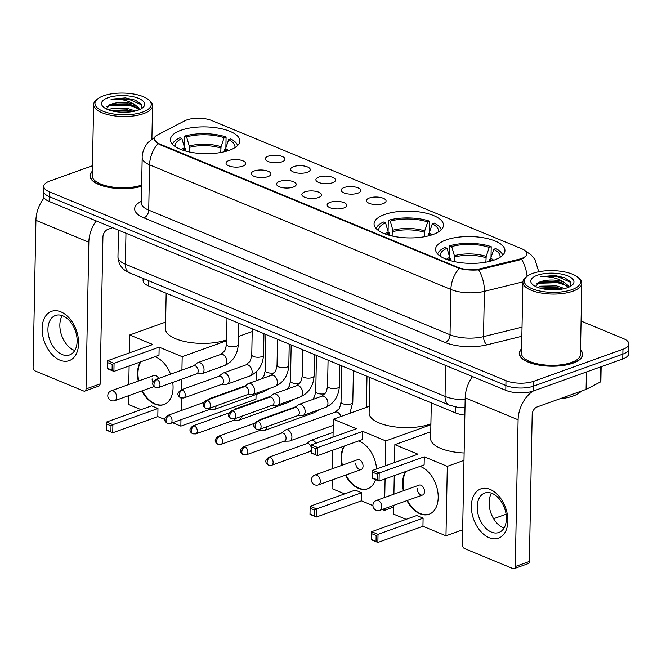<?xml version="1.0" encoding="UTF-8"?>
<svg xmlns="http://www.w3.org/2000/svg" width="662" height="662" viewBox="0 0 662 662"><rect width="100%" height="100%" fill="white"/><g stroke="black" fill="none" stroke-linecap="round" stroke-linejoin="round"><path stroke-width="0.99" d="M384.581 214.521A34.697 13.389 1.1 0 0 374.063 223.855A34.697 13.389 1.1 0 0 395.131 236.624A34.697 13.389 1.1 0 0 432.94 234.53A34.697 13.389 1.1 0 0 443.457 225.188A34.697 13.389 1.1 0 0 422.389 212.428A34.697 13.389 1.1 0 0 384.581 214.521M446.072 239.958A34.697 13.389 1.1 0 0 435.563 249.293A34.697 13.389 1.1 0 0 456.631 262.053A34.697 13.389 1.1 0 0 494.431 259.959A34.697 13.389 1.1 0 0 504.949 250.625A34.697 13.389 1.1 0 0 483.881 237.865A34.697 13.389 1.1 0 0 446.072 239.958M180.949 130.29A34.697 13.389 1.1 0 0 170.432 139.624A34.697 13.389 1.1 0 0 191.5 152.384A34.697 13.389 1.1 0 0 229.3 150.291A34.697 13.389 1.1 0 0 239.818 140.956A34.697 13.389 1.1 0 0 218.75 128.196A34.697 13.389 1.1 0 0 180.949 130.29M242.697 166.17A9.822 3.79 -178.9 0 1 233.173 166.94A9.822 3.79 -178.9 0 1 226.33 164.11A9.822 3.79 -178.9 0 1 229.011 160.51A9.822 3.79 -178.9 0 1 240.819 160.154A9.822 3.79 -178.9 0 1 245.345 164.474A9.822 3.79 -178.9 0 1 242.697 166.17M267.969 176.622A9.822 3.79 -178.9 0 1 258.445 177.391A9.822 3.79 -178.9 0 1 251.601 174.561A9.822 3.79 -178.9 0 1 254.282 170.962A9.822 3.79 -178.9 0 1 266.099 170.606A9.822 3.79 -178.9 0 1 270.617 174.925A9.822 3.79 -178.9 0 1 267.969 176.622M293.241 187.073A9.822 3.79 -178.9 0 1 283.717 187.851A9.822 3.79 -178.9 0 1 276.873 185.012A9.822 3.79 -178.9 0 1 279.554 181.413A9.822 3.79 -178.9 0 1 291.371 181.057A9.822 3.79 -178.9 0 1 295.889 185.377A9.822 3.79 -178.9 0 1 293.241 187.073M318.513 197.533A9.822 3.79 -178.9 0 1 308.988 198.302A9.822 3.79 -178.9 0 1 302.145 195.472A9.822 3.79 -178.9 0 1 304.826 191.872A9.822 3.79 -178.9 0 1 316.643 191.508A9.822 3.79 -178.9 0 1 321.161 195.836A9.822 3.79 -178.9 0 1 318.513 197.533M343.785 207.984A9.822 3.79 -178.9 0 1 334.26 208.753A9.822 3.79 -178.9 0 1 327.417 205.923A9.822 3.79 -178.9 0 1 330.098 202.324A9.822 3.79 -178.9 0 1 341.915 201.968A9.822 3.79 -178.9 0 1 346.433 206.287A9.822 3.79 -178.9 0 1 343.785 207.984M282.004 161.826A9.822 3.79 -178.9 0 1 272.479 162.604A9.822 3.79 -178.9 0 1 265.636 159.765A9.822 3.79 -178.9 0 1 268.317 156.166A9.822 3.79 -178.9 0 1 280.125 155.81A9.822 3.79 -178.9 0 1 284.643 160.13A9.822 3.79 -178.9 0 1 282.004 161.826M307.276 172.285A9.822 3.79 -178.9 0 1 297.751 173.055A9.822 3.79 -178.9 0 1 290.908 170.225A9.822 3.79 -178.9 0 1 293.589 166.625A9.822 3.79 -178.9 0 1 305.397 166.261A9.822 3.79 -178.9 0 1 309.915 170.589A9.822 3.79 -178.9 0 1 307.276 172.285M332.547 182.737A9.822 3.79 -178.9 0 1 323.023 183.506A9.822 3.79 -178.9 0 1 316.179 180.676A9.822 3.79 -178.9 0 1 318.861 177.077A9.822 3.79 -178.9 0 1 330.669 176.721A9.822 3.79 -178.9 0 1 335.187 181.04A9.822 3.79 -178.9 0 1 332.547 182.737M357.819 193.188A9.822 3.79 -178.9 0 1 348.295 193.966A9.822 3.79 -178.9 0 1 341.451 191.128A9.822 3.79 -178.9 0 1 344.132 187.528A9.822 3.79 -178.9 0 1 355.941 187.172A9.822 3.79 -178.9 0 1 360.459 191.492A9.822 3.79 -178.9 0 1 357.819 193.188M383.091 203.648A9.822 3.79 -178.9 0 1 373.567 204.417A9.822 3.79 -178.9 0 1 366.723 201.579A9.822 3.79 -178.9 0 1 369.404 197.988A9.822 3.79 -178.9 0 1 381.213 197.624A9.822 3.79 -178.9 0 1 385.731 201.951A9.822 3.79 -178.9 0 1 383.091 203.648M184.69 120.848A17.675 6.819 -178.9 0 1 186.701 119.979A17.675 6.819 -178.9 0 1 211.699 120.525L521.896 248.838A17.675 6.819 -178.9 0 1 526.894 253.728A17.675 6.819 -178.9 0 1 519.149 259.198L480.653 268.656A17.675 6.819 -178.9 0 1 458.046 267.398L159.112 143.745A17.675 6.819 -178.9 0 1 154.114 138.855A17.675 6.819 -178.9 0 1 157.457 134.965L184.69 120.848M464.848 415.132A19.645 7.58 -178.9 0 1 455.53 412.906L148.644 285.967A19.645 7.58 -178.9 0 1 143.083 280.531L143.124 278.454M376.852 204.608A5.892 2.276 1.1 0 0 375.503 204.583M351.58 194.156A5.892 2.276 1.1 0 0 350.231 194.131M326.3 183.697A5.892 2.276 1.1 0 0 324.959 183.672M301.028 173.245A5.892 2.276 1.1 0 0 299.687 173.221M275.756 162.794A5.892 2.276 1.1 0 0 274.416 162.769M337.546 208.944A5.892 2.276 1.1 0 0 336.197 208.919M312.274 198.492A5.892 2.276 1.1 0 0 310.925 198.468M287.002 188.041A5.892 2.276 1.1 0 0 285.653 188.016M261.73 177.59A5.892 2.276 1.1 0 0 260.381 177.557M236.458 167.13A5.892 2.276 1.1 0 0 235.109 167.105M92.341 171.259A31.751 12.255 1.1 0 0 89.966 175.786A31.751 12.255 1.1 0 0 107.906 187.205A31.751 12.255 1.1 0 0 141.635 186.27M521.606 348.824A31.751 12.255 1.1 0 0 519.223 353.351A31.751 12.255 1.1 0 0 538.504 365.027A31.751 12.255 1.1 0 0 573.102 363.107A31.751 12.255 1.1 0 0 582.726 354.567A31.751 12.255 1.1 0 0 580.516 349.958M92.448 165.757L49.741 181.074A19.645 7.58 1.1 0 0 43.783 186.361L43.601 196.026A19.645 7.58 1.1 0 0 49.154 201.455L505.785 390.332A19.645 7.58 1.1 0 0 533.555 390.944L622.76 358.945L622.851 354.112A19.645 7.58 1.1 0 0 628.809 348.824A19.645 7.58 1.1 0 1 622.851 354.112L533.646 386.112L622.851 354.112L622.95 349.279A19.645 7.58 1.1 0 0 628.9 344A19.645 7.58 1.1 0 0 623.347 338.563L581.071 321.078M505.785 390.332L505.876 385.507A19.645 7.58 1.1 0 0 533.646 386.112A19.645 7.58 1.1 0 1 505.876 385.507L49.245 196.622L505.876 385.507L505.975 380.675A19.645 7.58 1.1 0 0 533.746 381.279L622.95 349.279M43.692 191.194A19.645 7.58 1.1 0 0 49.245 196.622A19.645 7.58 1.1 0 1 43.692 191.194M523.27 258.238L519.132 260.067L478.667 269.864C471.766 270.427 465.303 269.939 459.279 268.416L159.095 144.333L154.105 139.219M43.783 186.361A19.645 7.58 1.1 0 0 49.344 191.79L505.975 380.675M622.76 358.945A19.645 7.58 1.1 0 0 628.718 353.657L628.9 344M59.903 360.136A26.19 16.964 70.3 0 1 42.12 328.435A26.19 16.964 70.3 0 1 60.83 311.827A26.19 16.964 70.3 0 1 78.612 343.528A26.19 16.964 70.3 0 1 59.903 360.136M62.907 315.882A20.952 13.571 -109.7 0 0 55.459 315.484A20.952 13.571 -109.7 0 0 48.351 334.451A20.952 13.571 -109.7 0 0 62.162 354.534A20.952 13.571 -109.7 0 0 69.609 354.931A20.952 13.571 -109.7 0 0 76.718 335.965A20.952 13.571 -109.7 0 0 62.907 315.882M74.748 350.512A20.952 13.571 70.3 0 1 74.078 350.256A20.952 13.571 70.3 0 1 61.516 335.063A20.952 13.571 70.3 0 1 62.236 315.625M44.147 197.864A26.19 17.204 112.5 0 0 35.922 220.322L33.1 367.071A3.277 2.118 -109.7 0 0 35.326 371.034L83.677 391.035A3.277 2.118 -109.7 0 0 84.844 391.101A3.277 2.118 -109.7 0 0 86.019 388.958L100.103 383.91L102.916 237.162A6.546 4.303 -67.5 0 1 107.732 229.441L112.59 227.695M96.18 220.909A26.19 17.204 112.5 0 0 88.832 242.218L86.019 388.958M100.103 383.91A3.277 2.118 70.3 0 1 98.928 386.045L84.844 391.101M142.719 112.044A28.152 10.865 1.1 0 0 148.76 99.879A28.152 10.865 1.1 0 0 103.487 95.816A28.152 10.865 1.1 0 0 97.628 98.895A28.152 10.865 1.1 0 0 106.764 112.515A28.152 10.865 1.1 0 0 142.719 112.044M97.628 98.895L96.412 99.871A29.459 11.37 1.1 0 0 93.623 104.571A29.459 11.37 1.1 0 0 111.514 115.411A29.459 11.37 1.1 0 0 143.613 113.632A29.459 11.37 1.1 0 0 152.541 105.705A29.459 11.37 1.1 0 0 149.926 100.897L148.76 99.879M108.477 109.826L111.522 108.601L127.369 108.32L135.346 111.001M110.389 110.463L127.336 109.834L133.161 111.473M141.114 108.833L141.287 104.207L135.313 100.152L125.416 97.91L111.009 99.192C120.128 98.58 128.047 100.376 134.75 104.579A16.368 6.314 1.1 0 0 111.605 104.075L127.452 103.793L133.029 105.341L139.003 109.834M134.75 104.579L138.871 108.005L139.359 109.685M108.047 97.703A21.606 8.341 1.1 0 0 103.388 107.021A21.606 8.341 1.1 0 0 138.159 110.157A21.606 8.341 1.1 0 0 142.686 107.774A21.606 8.341 1.1 0 0 135.619 97.339A21.606 8.341 1.1 0 0 108.047 97.703M111.605 104.075L110.537 104.414L106.201 108.849M92.332 171.615A31.428 12.131 1.1 0 0 90.289 175.794A31.428 12.131 1.1 0 0 108.171 187.123A31.428 12.131 1.1 0 0 141.635 186.105M93.623 104.571L92.258 175.835A29.459 11.37 1.1 0 0 109.776 186.601A29.459 11.37 1.1 0 0 141.66 185.095M111.009 99.192L128.486 99.093L141.701 104.935M106.921 106.466L109.089 105.697L128.37 105.134L137.622 108.03M112.3 110.976L128.254 111.175L131.217 111.795M125.416 97.91L135.437 100.202M109.445 104.844L128.387 104.381L134.146 105.812M110.662 110.546L128.271 110.422L132.963 111.514M184.715 150.787L184.557 147.692L181.893 138.581A29.989 11.568 1.1 0 0 175.074 146.492M185.534 151.027L185.575 148.652L184.69 148.288M225.444 149.231L224.675 149.513L224.633 151.689M237.567 145.566A32.736 12.636 1.1 0 0 230.649 138.896L228.663 139.608L225.61 148.586L225.337 151.507M181.893 138.581L179.965 137.787A32.736 12.636 1.1 0 0 172.501 144.316M234.911 147.643A29.989 11.568 1.1 0 0 228.663 139.608M166.17 293.216L165.492 328.799A36.013 13.894 1.1 0 0 187.346 342.039A36.013 13.894 1.1 0 0 226.57 339.871M184.441 147.312L184.657 136.099A32.736 12.636 1.1 0 1 226.081 137.009L225.874 147.808M226.081 137.009L224.104 137.721A29.989 11.568 1.1 0 0 186.585 136.902L184.657 136.099M220.719 152.508L221.05 146.699L224.104 137.721M186.585 136.902L189.249 146.004L189.357 151.962M154.941 356.694A25.537 16.542 70.3 0 1 155.736 357A25.537 16.542 70.3 0 1 170.548 374.162M172.716 382.421A25.537 16.542 70.3 0 1 163.903 404.59A25.537 16.542 70.3 0 1 154.834 404.101A25.537 16.542 70.3 0 1 141.817 390.952M164.813 419.493L157.813 416.597L112.739 432.766L106.35 430.126L106.508 422.033L151.581 405.864L157.961 408.504L112.896 424.673L112.739 432.766L106.35 429.63M141.014 409.654L128.387 404.424L128.552 395.711M256.053 394.494L255.962 399.178L180.85 426.129L172.567 422.704M157.813 416.597L157.961 408.504M138.275 381.089A25.537 16.542 70.3 0 1 140.385 361.915M180.85 426.129L180.966 419.691M181.148 410.589L181.38 398.143M181.545 389.736L181.744 379.185M181.926 370.083L182.182 356.677L159.145 347.153L158.988 355.246L113.914 371.415L107.525 368.767L107.525 368.279L112.085 370.166L113.914 371.415L114.071 363.322L159.145 347.153M107.683 360.674L107.633 362.602L112.192 364.489L114.071 363.322L107.683 360.674L152.756 344.505L129.719 334.98L129.371 352.896M129.123 365.954L128.767 384.498M256.318 380.691L256.492 371.713M252.205 331.563L238.428 336.503M226.553 340.764L182.182 356.677M129.719 334.98L165.616 322.104M110.91 431.516L111.017 425.84L106.458 423.953M106.508 422.033L112.896 424.673L111.017 425.84M112.192 364.489L112.085 370.166M107.633 362.602L107.525 368.279M158.607 378.441A5.238 3.393 -109.7 0 0 153.981 375.453L111.257 390.779A5.238 3.393 70.3 0 1 113.119 390.878A5.238 3.393 70.3 0 1 116.677 397.225A5.238 3.393 70.3 0 1 114.799 400.642L154.039 386.567M164.135 404.499A25.537 16.542 70.3 0 1 142.28 390.779M138.747 380.923A25.537 16.542 70.3 0 1 137.961 373.029A25.537 16.542 70.3 0 1 140.857 361.75M152.103 378.879A5.238 3.393 -109.7 0 0 152.922 382.388M388.354 235.018L388.197 231.923L385.532 222.813A29.989 11.568 1.1 0 0 378.714 230.732M389.165 235.258L389.215 232.883L388.329 232.519M429.075 233.471L428.306 233.744L428.264 235.92M369.81 377.448L369.123 413.03A36.013 13.894 1.1 0 0 390.985 426.278A36.013 13.894 1.1 0 0 430.217 424.102A36.013 13.894 1.1 0 0 430.896 423.854M441.206 229.805A32.736 12.636 1.1 0 0 434.28 223.127L432.303 223.839L429.249 232.817L428.976 235.738M385.532 222.813L383.604 222.018A32.736 12.636 1.1 0 0 376.14 228.555M438.55 231.874A29.989 11.568 1.1 0 0 432.303 223.839M388.081 231.543L388.296 220.338A32.736 12.636 1.1 0 1 429.721 221.24L429.514 232.039M429.721 221.24L427.735 221.952A29.989 11.568 1.1 0 0 390.224 221.133L388.296 220.338M424.359 236.748L424.69 230.93L427.735 221.952M390.224 221.133L392.889 230.235L392.988 236.193M358.572 440.925A25.537 16.542 70.3 0 1 359.375 441.231A25.537 16.542 70.3 0 1 376.612 468.986M375.528 479.627A25.537 16.542 70.3 0 1 367.542 488.821A25.537 16.542 70.3 0 1 358.465 488.341A25.537 16.542 70.3 0 1 345.448 475.184M372.921 505.578L361.444 500.828L316.378 516.997L309.99 514.357L310.147 506.264L355.213 490.095L361.601 492.735L316.527 508.904L316.378 516.997L309.982 513.861M344.654 493.885L332.026 488.664L332.192 479.942M393.65 507.075L384.481 510.361L382.305 509.459M361.444 500.828L361.601 492.735M341.915 465.32A25.537 16.542 70.3 0 1 344.025 446.147M384.481 510.361L384.514 508.664M384.73 497.46L385.085 478.916M385.342 465.849L385.814 440.909L362.776 431.384L362.627 439.477L317.553 455.646L311.165 453.007L311.165 452.51L317.553 455.646L317.71 447.553L362.776 431.384M311.322 444.914L311.272 446.833L315.832 448.72L317.71 447.553L311.322 444.914L356.396 428.744L333.358 419.212L333.011 437.127M332.763 450.185L332.407 468.729M430.879 424.747L385.814 440.909M333.358 419.212L369.255 406.336M314.549 515.748L314.657 510.071L310.097 508.184M310.147 506.264L316.527 508.904L314.657 510.071M315.832 448.72L315.724 454.397M311.272 446.833L311.165 452.51M363.041 466.131A5.238 3.393 -109.7 0 0 361.287 461.174A5.238 3.393 -109.7 0 0 357.621 459.685L314.897 475.018A5.238 3.393 70.3 0 1 316.759 475.117A5.238 3.393 70.3 0 1 320.317 481.456A5.238 3.393 70.3 0 1 318.43 484.874L361.154 469.548A5.238 3.393 -109.7 0 0 363.041 466.131M367.774 488.73A25.537 16.542 70.3 0 1 345.92 475.018M342.386 465.154A25.537 16.542 70.3 0 1 341.6 457.26A25.537 16.542 70.3 0 1 344.488 445.981M355.742 463.11A5.238 3.393 -109.7 0 0 357.497 468.059A5.238 3.393 -109.7 0 0 361.154 469.548M449.846 260.456L449.688 257.361L447.024 248.25A29.989 11.568 1.1 0 0 440.205 256.161M450.657 260.696L450.706 258.321L449.821 257.957M490.567 258.9L489.806 259.181L489.764 261.358M502.698 255.234A32.736 12.636 1.1 0 0 495.772 248.564L493.794 249.276L490.741 258.254L490.468 261.176M447.024 248.25L445.096 247.456A32.736 12.636 1.1 0 0 437.632 253.985M500.042 257.311A29.989 11.568 1.1 0 0 493.794 249.276M431.301 402.885L430.614 438.467A36.013 13.894 1.1 0 0 464.12 452.982M449.572 256.98L449.788 245.768A32.736 12.636 1.1 0 1 491.212 246.678L491.005 257.477M491.212 246.678L489.235 247.389A29.989 11.568 1.1 0 0 451.716 246.57L449.788 245.768M485.85 262.177L486.181 256.368L489.235 247.389M451.716 246.57L454.38 255.673L454.48 261.631M420.064 466.362A25.537 16.542 70.3 0 1 420.867 466.669A25.537 16.542 70.3 0 1 437.698 491.138A25.537 16.542 70.3 0 1 429.034 514.258A25.537 16.542 70.3 0 1 419.956 513.77A25.537 16.542 70.3 0 1 406.94 500.621M462.647 529.815L445.973 535.798L422.935 526.265L377.87 542.435L371.481 539.795L371.639 531.702L416.704 515.533L423.092 518.172L378.019 534.342L377.87 542.435L371.473 539.298M406.145 519.322L393.518 514.093L393.683 505.379M506.091 514.233L493.604 518.71M422.935 526.265L423.092 518.172M403.406 490.757A25.537 16.542 70.3 0 1 405.516 471.584M445.973 535.798L447.305 466.346L424.276 456.821L424.119 464.914L379.045 481.084L372.656 478.436L372.656 477.947L377.216 479.834L379.045 481.084L379.202 472.991L424.276 456.821M372.814 470.343L372.764 472.271L377.323 474.158L379.202 472.991L372.814 470.343L417.887 454.173L394.85 444.649L394.502 462.564M394.254 475.622L393.898 494.166M463.979 460.371L447.305 466.346M394.85 444.649L430.747 431.773M376.041 541.185L376.148 535.508L371.589 533.622M371.639 531.702L378.019 534.342L376.148 535.508M377.323 474.158L377.216 479.834M372.764 472.271L372.656 477.947M424.532 491.56A5.238 3.393 -109.7 0 0 422.778 486.611A5.238 3.393 -109.7 0 0 419.112 485.122L376.388 500.447A5.238 3.393 70.3 0 1 378.25 500.546A5.238 3.393 70.3 0 1 381.808 506.893A5.238 3.393 70.3 0 1 379.93 510.311L422.654 494.986A5.238 3.393 -109.7 0 0 424.532 491.56M429.266 514.167A25.537 16.542 70.3 0 1 407.411 500.447M403.878 490.592A25.537 16.542 70.3 0 1 403.092 482.697A25.537 16.542 70.3 0 1 405.98 471.418M417.234 488.548A5.238 3.393 -109.7 0 0 418.988 493.496A5.238 3.393 -109.7 0 0 422.654 494.986M208.447 409.836L213.164 409.737A5.892 3.815 -109.7 0 0 213.975 409.588A5.892 3.815 -109.7 0 0 216.085 405.905M211.641 398.458A5.892 3.815 -109.7 0 0 209.995 398.499A5.892 3.815 -109.7 0 0 209.275 398.896L208.331 399.649M169.149 415.513A4.253 2.756 -109.7 0 0 167.635 415.43C165.078 417.59 164.176 419.253 164.929 420.403C164.755 421.049 165.591 422.033 167.445 423.374A4.253 2.797 112.5 0 1 166.021 420.536A4.253 2.797 -67.5 0 1 169.149 415.513A4.253 2.756 -109.7 0 1 171.955 419.592A4.253 2.756 -109.7 0 1 170.506 423.44L208.729 409.737A4.253 2.756 -109.7 0 0 210.102 408.057M233.719 420.287L238.436 420.188A5.892 3.815 -109.7 0 0 239.247 420.047A5.892 3.815 -109.7 0 0 241.357 416.357M236.913 408.909A5.892 3.815 -109.7 0 0 235.267 408.95A5.892 3.815 -109.7 0 0 234.547 409.348L233.603 410.101M194.421 425.964A4.253 2.756 -109.7 0 0 192.907 425.889C190.35 428.049 189.448 429.704 190.201 430.863C190.027 431.5 190.863 432.485 192.716 433.825A4.253 2.797 112.5 0 1 191.293 430.987A4.253 2.797 -67.5 0 1 194.421 425.964A4.253 2.756 -109.7 0 1 197.226 430.043A4.253 2.756 -109.7 0 1 195.778 433.9L234 420.188A4.253 2.756 -109.7 0 0 235.374 418.508M258.991 430.739L263.708 430.648A5.892 3.815 -109.7 0 0 264.519 430.499A5.892 3.815 -109.7 0 0 266.629 426.816M262.185 419.36A5.892 3.815 -109.7 0 0 260.538 419.402A5.892 3.815 -109.7 0 0 259.818 419.807L258.875 420.552M219.693 436.423A4.253 2.756 -109.7 0 0 218.179 436.341C215.622 438.501 214.72 440.156 215.473 441.314C215.299 441.951 216.135 442.944 217.988 444.276A4.253 2.797 112.5 0 1 216.565 441.438A4.253 2.797 -67.5 0 1 219.693 436.423A4.253 2.756 -109.7 0 1 222.498 440.495A4.253 2.756 -109.7 0 1 221.05 444.351L259.272 430.639A4.253 2.756 -109.7 0 0 260.646 428.959M284.263 441.198L288.98 441.099A5.892 3.815 -109.7 0 0 289.791 440.95A5.892 3.815 -109.7 0 0 291.909 437.102A5.892 3.815 -109.7 0 0 287.904 429.969A5.892 3.815 -109.7 0 0 285.81 429.861A5.892 3.815 -109.7 0 0 285.09 430.259L281.391 433.18M244.965 446.875A4.253 2.756 -109.7 0 1 247.77 450.954A4.253 2.756 -109.7 0 1 246.322 454.802L284.544 441.091A4.253 2.756 -109.7 0 0 286.067 438.318A4.253 2.756 -109.7 0 0 283.179 433.163A4.253 2.756 -109.7 0 0 281.673 433.08L243.451 446.792C240.894 448.952 239.992 450.615 240.745 451.765C240.571 452.403 241.415 453.396 243.26 454.728A4.253 2.797 112.5 0 1 241.837 451.889A4.253 2.797 -67.5 0 1 244.965 446.875A4.253 2.756 -109.7 0 0 243.451 446.792M316.047 443.217A5.892 3.815 -109.7 0 0 313.176 440.42A5.892 3.815 -109.7 0 0 311.082 440.313A5.892 3.815 -109.7 0 0 310.362 440.71L306.663 443.639M311.256 447.678A4.253 2.756 -109.7 0 0 308.451 443.614A4.253 2.756 -109.7 0 0 306.945 443.54L268.722 457.243C266.165 459.411 265.263 461.066 266.016 462.225C265.843 462.862 266.687 463.847 268.532 465.187A4.253 2.797 112.5 0 1 267.109 462.349A4.253 2.797 -67.5 0 1 270.237 457.326A4.253 2.756 -109.7 0 0 268.722 457.243M270.237 457.326A4.253 2.756 -109.7 0 1 273.042 461.406A4.253 2.756 -109.7 0 1 271.594 465.262L309.816 451.55A4.253 2.756 -109.7 0 0 311.214 449.771M196.399 373.931L201.116 373.831A5.892 3.815 -109.7 0 0 201.927 373.682A5.892 3.815 -109.7 0 0 204.045 369.835A5.892 3.815 -109.7 0 0 200.04 362.702A5.892 3.815 -109.7 0 0 197.946 362.594A5.892 3.815 -109.7 0 0 197.226 362.991L193.527 365.921M157.101 379.607A4.253 2.756 -109.7 0 1 159.906 383.687A4.253 2.756 -109.7 0 1 158.458 387.543L196.68 373.831A4.253 2.756 -109.7 0 0 198.211 371.051A4.253 2.756 -109.7 0 0 195.315 365.896A4.253 2.756 -109.7 0 0 193.809 365.821L155.587 379.525C153.038 381.693 152.128 383.348 152.881 384.498C152.707 385.143 153.551 386.128 155.396 387.469A4.253 2.797 112.5 0 1 153.973 384.63A4.253 2.797 -67.5 0 1 157.101 379.607A4.253 2.756 -109.7 0 0 155.587 379.525M221.671 384.382L226.387 384.283A5.892 3.815 -109.7 0 0 227.198 384.142A5.892 3.815 -109.7 0 0 229.317 380.294A5.892 3.815 -109.7 0 0 225.312 373.161A5.892 3.815 -109.7 0 0 223.218 373.045A5.892 3.815 -109.7 0 0 222.498 373.451L218.799 376.372M182.373 390.059A4.253 2.756 -109.7 0 1 185.178 394.138A4.253 2.756 -109.7 0 1 183.738 397.994L221.952 384.283A4.253 2.756 -109.7 0 0 223.483 381.502A4.253 2.756 -109.7 0 0 220.587 376.355A4.253 2.756 -109.7 0 0 219.081 376.273L180.858 389.984C178.31 392.144 177.399 393.799 178.152 394.957C177.979 395.595 178.823 396.579 180.668 397.92A4.253 2.797 112.5 0 1 179.245 395.082A4.253 2.797 -67.5 0 1 182.373 390.059A4.253 2.756 -109.7 0 0 180.858 389.984M246.943 394.833L251.659 394.742A5.892 3.815 -109.7 0 0 252.47 394.593A5.892 3.815 -109.7 0 0 254.589 390.745A5.892 3.815 -109.7 0 0 250.584 383.612A5.892 3.815 -109.7 0 0 248.49 383.497A5.892 3.815 -109.7 0 0 247.77 383.902L244.071 386.823M207.645 400.518A4.253 2.756 -109.7 0 1 210.45 404.59A4.253 2.756 -109.7 0 1 209.01 408.446L247.224 394.734A4.253 2.756 -109.7 0 0 248.755 391.954A4.253 2.756 -109.7 0 0 245.859 386.807A4.253 2.756 -109.7 0 0 244.352 386.724L206.13 400.436C203.582 402.595 202.68 404.25 203.424 405.409C203.251 406.046 204.095 407.039 205.94 408.371A4.253 2.797 112.5 0 1 204.517 405.533A4.253 2.797 -67.5 0 1 207.645 400.518A4.253 2.756 -109.7 0 0 206.13 400.436M272.214 405.293L276.931 405.194A5.892 3.815 -109.7 0 0 277.742 405.045A5.892 3.815 -109.7 0 0 279.861 401.197A5.892 3.815 -109.7 0 0 275.855 394.064A5.892 3.815 -109.7 0 0 273.762 393.956A5.892 3.815 -109.7 0 0 273.042 394.353L269.343 397.283M232.916 410.97A4.253 2.756 -109.7 0 1 235.722 415.049A4.253 2.756 -109.7 0 1 234.282 418.897L272.496 405.194A4.253 2.756 -109.7 0 0 274.027 402.413A4.253 2.756 -109.7 0 0 271.13 397.258A4.253 2.756 -109.7 0 0 269.624 397.175L231.402 410.887C228.853 413.047 227.951 414.71 228.696 415.86C228.522 416.497 229.366 417.49 231.212 418.823A4.253 2.797 112.5 0 1 229.788 415.993A4.253 2.797 -67.5 0 1 232.916 410.97A4.253 2.756 -109.7 0 0 231.402 410.887M297.486 415.744L302.203 415.645A5.892 3.815 -109.7 0 0 303.014 415.496A5.892 3.815 -109.7 0 0 305.132 411.648A5.892 3.815 -109.7 0 0 301.127 404.515A5.892 3.815 -109.7 0 0 299.034 404.408A5.892 3.815 -109.7 0 0 298.314 404.805L294.615 407.734M258.188 421.421A4.253 2.756 -109.7 0 1 260.993 425.501A4.253 2.756 -109.7 0 1 259.554 429.357L297.768 415.645A4.253 2.756 -109.7 0 0 299.298 412.865A4.253 2.756 -109.7 0 0 296.402 407.709A4.253 2.756 -109.7 0 0 294.896 407.635L256.674 421.338C254.125 423.506 253.223 425.161 253.968 426.32C253.794 426.957 254.638 427.942 256.484 429.282A4.253 2.797 112.5 0 1 255.06 426.444A4.253 2.797 -67.5 0 1 258.188 421.421A4.253 2.756 -109.7 0 0 256.674 421.338M489.16 537.701A26.19 16.964 70.3 0 1 471.377 506A26.19 16.964 70.3 0 1 490.087 489.392A26.19 16.964 70.3 0 1 507.878 521.093A26.19 16.964 70.3 0 1 489.16 537.701M492.164 493.447A20.952 13.571 -109.7 0 0 484.725 493.049A20.952 13.571 -109.7 0 0 477.616 512.016A20.952 13.571 -109.7 0 0 491.427 532.091A20.952 13.571 -109.7 0 0 498.867 532.488A20.952 13.571 -109.7 0 0 505.975 513.522A20.952 13.571 -109.7 0 0 492.164 493.447M504.014 528.077A20.952 13.571 70.3 0 1 503.343 527.821A20.952 13.571 70.3 0 1 490.782 512.62A20.952 13.571 70.3 0 1 491.494 493.182M472.527 376.579A26.19 17.204 112.5 0 0 465.179 397.887L462.366 544.636A3.277 2.118 -109.7 0 0 464.583 548.591L512.942 568.6A3.277 2.118 -109.7 0 0 514.101 568.658A3.277 2.118 -109.7 0 0 515.276 566.523L529.36 561.467L532.182 414.718A6.546 4.303 -67.5 0 1 536.99 406.998L586.085 389.388L586.416 371.978M532.852 391.184A26.19 17.204 112.5 0 0 518.098 419.774L515.276 566.523M529.36 561.467A3.277 2.118 70.3 0 1 528.185 563.602L514.101 568.658M601.146 366.698L600.864 381.362A3.277 1.266 -178.9 0 1 600.244 382.082L586.458 389.223A3.277 1.266 -178.9 0 1 586.085 389.388M571.985 289.608A28.152 10.865 1.1 0 0 578.017 277.436A28.152 10.865 1.1 0 0 532.753 273.381A28.152 10.865 1.1 0 0 526.886 276.459A28.152 10.865 1.1 0 0 536.021 290.072A28.152 10.865 1.1 0 0 571.985 289.608M526.886 276.459L525.678 277.428A29.459 11.37 1.1 0 0 522.889 282.136A29.459 11.37 1.1 0 0 540.771 292.968A29.459 11.37 1.1 0 0 572.87 291.189A29.459 11.37 1.1 0 0 581.799 283.262A29.459 11.37 1.1 0 0 579.192 278.454L578.017 277.436M522.889 282.136L521.515 353.392A29.459 11.37 1.1 0 0 539.406 364.224A29.459 11.37 1.1 0 0 571.505 362.453A29.459 11.37 1.1 0 0 580.433 354.526L581.799 283.262M521.598 349.172A31.428 12.131 1.1 0 0 519.554 353.359A31.428 12.131 1.1 0 0 538.636 364.911A31.428 12.131 1.1 0 0 572.87 363.016A31.428 12.131 1.1 0 0 582.394 354.559A31.428 12.131 1.1 0 0 580.516 350.306M559.787 398.822A32.736 12.636 1.1 0 0 573.16 396A32.736 12.636 1.1 0 0 581.402 391.068M537.743 287.391L540.78 286.166L556.626 285.885L564.612 288.566M539.646 288.028L556.601 287.391L562.419 289.037M570.379 286.389L570.545 281.772L564.578 277.717L554.673 275.466L540.266 276.757C549.394 276.145 557.305 277.941 564.007 282.144A16.368 6.314 1.1 0 0 540.871 281.631L556.717 281.35L562.286 282.897L568.261 287.399M564.007 282.144L568.128 285.57L568.625 287.25M537.312 275.268A21.606 8.341 1.1 0 0 532.653 284.577A21.606 8.341 1.1 0 0 567.417 287.722A21.606 8.341 1.1 0 0 571.943 285.33A21.606 8.341 1.1 0 0 564.885 274.895A21.606 8.341 1.1 0 0 537.312 275.268M540.871 281.631L539.795 281.971L535.459 286.406M540.266 276.757L557.743 276.658L570.967 282.5M536.187 284.031L538.347 283.253L557.627 282.699L566.887 285.587M541.566 288.533L557.512 288.731L560.474 289.352M554.673 275.466L564.694 277.759M538.702 282.401L557.644 281.938L563.403 283.377M539.927 288.102L557.528 287.978L562.22 289.071M159.112 143.745L159.095 144.333M458.046 267.398L458.038 267.986M480.653 268.656L480.637 269.533M519.149 259.198L519.132 260.067M148.743 280.771L148.644 285.967M455.646 406.998L455.53 412.906M459.279 268.416A22.913 15.052 112.5 0 0 450.888 289.468L149.587 164.838A22.913 15.052 -67.5 0 1 157.978 143.778M478.667 269.864A22.913 12.007 76.2 0 1 484.377 291.338A26.19 10.104 -178.9 0 1 450.888 289.468L450.019 334.757A26.19 10.104 1.1 0 0 483.508 336.627L522.02 327.16M143.911 217.856A6.546 4.303 -67.5 0 0 148.718 210.127L149.587 164.838A26.19 10.104 -178.9 0 1 142.181 157.597L141.312 202.886A26.19 10.104 1.1 0 0 148.718 210.127L450.019 334.757A6.546 4.303 -67.5 0 1 445.212 342.486L143.911 217.856A32.736 12.636 -178.9 0 1 140.84 201.604L141.345 201.347M522.897 281.871L484.377 291.338L483.508 336.627A6.546 3.426 -103.8 0 0 487.067 344.819A32.736 12.636 -178.9 0 1 445.212 342.486M521.499 259.214A22.913 12.007 76.2 0 1 527.084 276.302M521.846 336.271L487.067 344.819M49.344 191.79L49.154 201.455M533.746 381.279L533.555 390.944M140.84 201.604A6.546 4.924 -117.4 0 0 141.337 201.72M464.989 407.825L457.938 407.387L449.415 405.152L129.752 272.926C122.412 269.988 118.481 264.668 117.968 256.947A26.19 10.104 1.1 0 0 125.375 264.188L125.962 233.223M129.752 272.926A13.091 8.598 -67.5 0 1 125.375 264.188L445.038 396.414L445.625 365.449M449.415 405.152A13.091 8.598 -67.5 0 1 445.038 396.414A26.19 10.104 1.1 0 0 465.146 399.798M88.832 242.218L35.922 220.322M184.748 149.058A25.669 9.905 1.1 0 0 182.729 150.158M228.547 150.555A25.975 10.021 1.1 0 0 225.61 148.586M184.557 147.692A25.975 10.021 1.1 0 0 181.322 149.645M227.124 151.01A25.669 9.905 1.1 0 0 225.37 149.943M221.05 146.699A25.975 10.021 1.1 0 0 189.249 146.004M220.802 148.056A25.669 9.905 1.1 0 0 189.44 147.369M388.387 233.289A25.669 9.905 1.1 0 0 386.368 234.389M432.187 234.787A25.975 10.021 1.1 0 0 429.249 232.817M388.197 231.923A25.975 10.021 1.1 0 0 384.961 233.885M430.763 235.242A25.669 9.905 1.1 0 0 429.001 234.174M424.69 230.93A25.975 10.021 1.1 0 0 392.889 230.235M424.441 232.288A25.669 9.905 1.1 0 0 393.079 231.601M449.879 258.726A25.669 9.905 1.1 0 0 447.86 259.827M493.678 260.224A25.975 10.021 1.1 0 0 490.741 258.254M449.688 257.361A25.975 10.021 1.1 0 0 446.453 259.314M492.255 260.679A25.669 9.905 1.1 0 0 490.492 259.612M486.181 256.368A25.975 10.021 1.1 0 0 454.38 255.673M485.933 257.725A25.669 9.905 1.1 0 0 454.571 257.038M268.64 388.793L263.459 391.838A5.892 3.815 -109.7 0 0 265.189 390.034M274.333 372.797A5.892 2.276 -178.9 0 1 266.612 372.251A5.892 2.276 -178.9 0 1 265.197 370.737L265.892 334.467M293.92 399.244L288.731 402.289A5.892 3.815 -109.7 0 0 290.461 400.485M299.605 383.248A5.892 2.276 -178.9 0 1 291.892 382.702A5.892 2.276 -178.9 0 1 290.469 381.188L291.172 344.919M319.192 409.695L314.003 412.749A5.892 3.815 -109.7 0 0 315.733 410.937M324.877 393.708A5.892 2.276 -178.9 0 1 317.164 393.162A5.892 2.276 -178.9 0 1 315.741 391.639L316.444 355.37M353.409 370.662L352.796 402.322A5.892 2.276 -178.9 0 1 351.017 403.903A5.892 2.276 -178.9 0 1 342.436 403.613A5.892 2.276 -178.9 0 1 341.013 402.091L341.716 365.829M340.922 416.497A5.892 3.815 -109.7 0 0 337.388 412.219A5.892 3.815 -109.7 0 0 337.132 412.12A5.892 3.815 -109.7 0 0 335.295 412.103L338.638 409.157C339.341 408.959 340.136 406.6 341.013 402.091M238.676 323.205L238.27 344.621A5.892 2.276 -178.9 0 1 236.483 346.209A5.892 2.276 -178.9 0 1 227.902 345.912A5.892 2.276 -178.9 0 1 226.487 344.397C225.61 348.899 224.815 351.257 224.104 351.464L220.769 354.41L197.946 362.594M201.927 373.682L224.741 365.498A5.892 3.815 -109.7 0 0 226.743 360.169A5.892 3.815 -109.7 0 0 222.862 354.518A5.892 3.815 -109.7 0 0 222.597 354.427A5.892 3.815 -109.7 0 0 220.769 354.41M263.948 333.665L263.542 355.072A5.892 2.276 -178.9 0 1 261.755 356.661A5.892 2.276 -178.9 0 1 253.174 356.371A5.892 2.276 -178.9 0 1 251.759 354.849C250.881 359.35 250.087 361.709 249.375 361.915L246.041 364.861L223.218 373.045M227.198 384.142L250.013 375.95A5.892 3.815 -109.7 0 0 252.015 370.621A5.892 3.815 -109.7 0 0 248.134 364.969A5.892 3.815 -109.7 0 0 247.869 364.878A5.892 3.815 -109.7 0 0 246.041 364.861M289.22 344.116L288.814 365.532A5.892 2.276 -178.9 0 1 287.027 367.112A5.892 2.276 -178.9 0 1 278.445 366.822A5.892 2.276 -178.9 0 1 277.03 365.3C276.153 369.81 275.359 372.16 274.647 372.367L271.312 375.313L248.49 383.497M252.47 394.593L275.293 386.409A5.892 3.815 -109.7 0 0 277.287 381.072A5.892 3.815 -109.7 0 0 273.406 375.428A5.892 3.815 -109.7 0 0 273.149 375.329A5.892 3.815 -109.7 0 0 271.312 375.313M314.5 354.567L314.086 375.983A5.892 2.276 -178.9 0 1 312.298 377.563A5.892 2.276 -178.9 0 1 303.717 377.274A5.892 2.276 -178.9 0 1 302.302 375.751C301.425 380.261 300.631 382.619 299.919 382.818L296.584 385.772L273.762 393.956M277.742 405.045L300.565 396.861A5.892 3.815 -109.7 0 0 302.559 391.523A5.892 3.815 -109.7 0 0 298.678 385.88A5.892 3.815 -109.7 0 0 298.421 385.781A5.892 3.815 -109.7 0 0 296.584 385.772M339.772 365.019L339.358 386.434A5.892 2.276 -178.9 0 1 337.57 388.023A5.892 2.276 -178.9 0 1 328.989 387.725A5.892 2.276 -178.9 0 1 327.574 386.211C326.697 390.712 325.903 393.071 325.191 393.278L321.856 396.224L299.034 404.408M303.014 415.496L325.836 407.312A5.892 3.815 -109.7 0 0 327.831 401.983A5.892 3.815 -109.7 0 0 323.95 396.331A5.892 3.815 -109.7 0 0 323.693 396.24A5.892 3.815 -109.7 0 0 321.856 396.224M518.098 419.774L465.179 397.887M586.789 371.845L586.458 389.223M600.244 382.082L600.533 366.913M538.744 271.759L534.97 259.479L530.932 254.738L525.537 251.03M155.165 136.976L148.288 142.256C147.394 142.653 141.875 150.613 142.181 157.597M117.968 256.947L118.481 230.128M151.896 139.003L152.541 105.705M90.255 177.548L90.289 175.794M111.257 390.779A5.238 5.238 0 0 0 111.026 400.551A5.238 5.238 0 0 0 114.799 400.642M314.897 475.018A5.238 5.238 0 0 0 314.665 484.783A5.238 5.238 0 0 0 318.43 484.874M376.388 500.447A5.238 5.238 0 0 0 376.157 510.22A5.238 5.238 0 0 0 379.93 510.311M263.459 391.838L213.975 409.588M262.235 378.573L263.956 375.809L265.197 370.737M245.354 385.814L209.995 398.499M167.635 415.43L203.805 402.455M170.506 423.44L167.445 423.374M288.731 402.289L239.247 420.047M287.507 389.024L289.228 386.26L290.469 381.188M270.626 396.265L235.267 408.95M192.907 425.889L229.077 412.914M195.778 433.9L192.716 433.825M314.003 412.749L264.519 430.499M312.778 399.476L314.5 396.712L315.741 391.639M295.897 406.725L260.538 419.402M218.179 436.341L254.349 423.366M221.05 444.351L217.988 444.276M349.892 413.278L352.796 402.322M333.234 425.368L289.791 440.95M335.295 412.103L285.81 429.861M246.322 454.802L243.26 454.728M366.988 376.281L366.384 407.362M333.102 432.41L311.082 440.313M309.535 451.649L311.181 451.616M271.594 465.262L268.532 465.187M226.983 318.372L226.487 344.397M224.741 365.498C233.024 361.551 237.534 354.592 238.27 344.621M158.458 387.543L155.396 387.469M252.255 328.824L251.759 354.849M250.013 375.95C258.296 372.003 262.806 365.043 263.542 355.072M183.738 397.994L180.668 397.92M277.527 339.275L277.03 365.3M275.293 386.409C283.568 382.462 288.078 375.503 288.814 365.532M209.01 408.446L205.94 408.371M302.799 349.735L302.302 375.751M300.565 396.861C308.84 392.914 313.349 385.954 314.086 375.983M234.282 418.897L231.212 418.823M328.071 360.186L327.574 386.211M325.836 407.312C334.111 403.365 338.621 396.406 339.358 386.434M259.554 429.357L256.484 429.282M582.361 356.313L582.394 354.559M519.521 355.113L519.554 353.359"/></g></svg>
